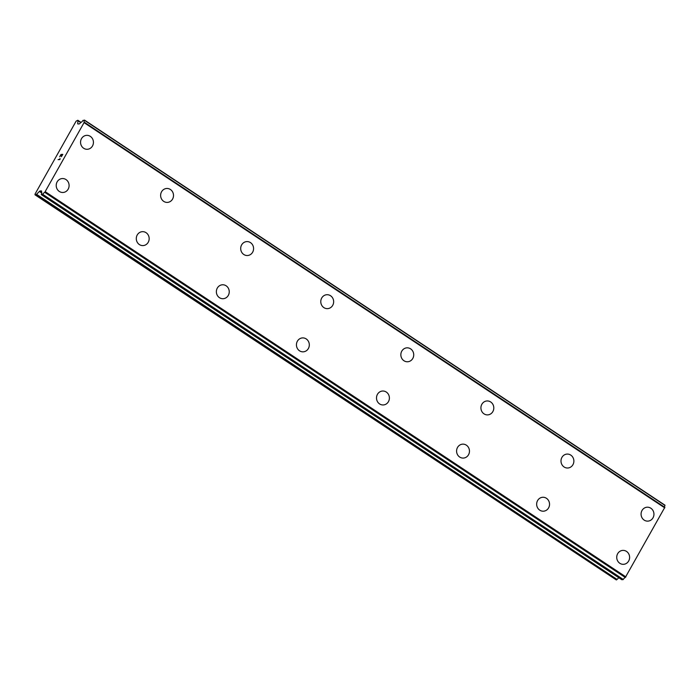 <?xml version="1.0" encoding="UTF-8"?>
<svg xmlns="http://www.w3.org/2000/svg" width="700" height="700" viewBox="0 0 700 700"><rect width="100%" height="100%" fill="white"/><g stroke="black" fill="none" stroke-linecap="round" stroke-linejoin="round"><path stroke-width="1.05" d="M86.765 135.345A6.974 6.44 -91.9 0 1 90.344 136.377A6.974 6.44 -91.9 0 1 93.223 144.112A6.974 6.44 -91.9 0 1 87.22 149.284A6.974 6.44 -91.9 0 1 83.65 148.251A6.974 6.44 -91.9 0 1 80.763 140.516A6.974 6.44 -91.9 0 1 86.765 135.345A6.974 6.44 -91.9 0 1 90.335 136.377A6.974 6.44 -91.9 0 1 93.231 144.112A6.974 6.44 -91.9 0 1 87.22 149.284M166.836 188.466A6.974 6.44 -91.9 0 1 170.406 189.499A6.974 6.44 -91.9 0 1 173.294 197.234A6.974 6.44 -91.9 0 1 167.291 202.405A6.974 6.44 -91.9 0 1 163.721 201.373A6.974 6.44 -91.9 0 1 160.834 193.638A6.974 6.44 -91.9 0 1 166.845 188.466A6.974 6.44 -91.9 0 1 170.415 189.499A6.974 6.44 -91.9 0 1 173.303 197.234A6.974 6.44 -91.9 0 1 167.291 202.405M246.916 241.588A6.974 6.44 -91.9 0 1 250.486 242.62A6.974 6.44 -91.9 0 1 253.374 250.355A6.974 6.44 -91.9 0 1 247.362 255.526A6.974 6.44 -91.9 0 1 243.793 254.494A6.974 6.44 -91.9 0 1 240.905 246.759A6.974 6.44 -91.9 0 1 246.916 241.588A6.974 6.44 -91.9 0 1 250.486 242.62A6.974 6.44 -91.9 0 1 253.374 250.355A6.974 6.44 -91.9 0 1 247.371 255.526M326.988 294.709A6.974 6.44 -91.9 0 1 330.558 295.741A6.974 6.44 -91.9 0 1 333.445 303.476A6.974 6.44 -91.9 0 1 327.434 308.648A6.974 6.44 -91.9 0 1 323.873 307.615A6.974 6.44 -91.9 0 1 320.985 299.88A6.974 6.44 -91.9 0 1 326.988 294.709A6.974 6.44 -91.9 0 1 330.558 295.741A6.974 6.44 -91.9 0 1 333.445 303.476A6.974 6.44 -91.9 0 1 327.442 308.648M407.067 347.83A6.974 6.44 -91.9 0 1 410.637 348.863A6.974 6.44 -91.9 0 1 413.516 356.598A6.974 6.44 -91.9 0 1 407.514 361.769A6.974 6.44 -91.9 0 1 403.944 360.736A6.974 6.44 -91.9 0 1 401.056 353.001A6.974 6.44 -91.9 0 1 407.067 347.83A6.974 6.44 -91.9 0 1 410.629 348.863A6.974 6.44 -91.9 0 1 413.525 356.598A6.974 6.44 -91.9 0 1 407.514 361.769M487.13 400.951A6.974 6.44 -91.9 0 1 490.7 401.984A6.974 6.44 -91.9 0 1 493.588 409.719A6.974 6.44 -91.9 0 1 487.585 414.89A6.974 6.44 -91.9 0 1 484.015 413.858A6.974 6.44 -91.9 0 1 481.127 406.123A6.974 6.44 -91.9 0 1 487.139 400.951A6.974 6.44 -91.9 0 1 490.709 401.984A6.974 6.44 -91.9 0 1 493.596 409.719A6.974 6.44 -91.9 0 1 487.585 414.89M567.21 454.073A6.974 6.44 -91.9 0 1 570.78 455.105A6.974 6.44 -91.9 0 1 573.668 462.84A6.974 6.44 -91.9 0 1 567.656 468.011A6.974 6.44 -91.9 0 1 564.086 466.979A6.974 6.44 -91.9 0 1 561.199 459.244A6.974 6.44 -91.9 0 1 567.21 454.073A6.974 6.44 -91.9 0 1 570.78 455.105A6.974 6.44 -91.9 0 1 573.668 462.84A6.974 6.44 -91.9 0 1 567.665 468.011M647.281 507.194A6.974 6.44 -91.9 0 1 650.851 508.226A6.974 6.44 -91.9 0 1 653.739 515.961A6.974 6.44 -91.9 0 1 647.736 521.133A6.974 6.44 -91.9 0 1 644.166 520.1A6.974 6.44 -91.9 0 1 641.279 512.365A6.974 6.44 -91.9 0 1 647.281 507.194A6.974 6.44 -91.9 0 1 650.851 508.226A6.974 6.44 -91.9 0 1 653.739 515.961A6.974 6.44 -91.9 0 1 647.736 521.133M62.431 178.544A6.974 6.44 -91.9 0 1 66.001 179.567A6.974 6.44 -91.9 0 1 68.889 187.303A6.974 6.44 -91.9 0 1 62.877 192.482A6.974 6.44 -91.9 0 1 59.308 191.45A6.974 6.44 -91.9 0 1 56.42 183.715A6.974 6.44 -91.9 0 1 62.431 178.544A6.974 6.44 -91.9 0 1 66.001 179.567A6.974 6.44 -91.9 0 1 68.889 187.303A6.974 6.44 -91.9 0 1 62.886 192.482M142.502 231.665A6.974 6.44 -91.9 0 1 146.072 232.689A6.974 6.44 -91.9 0 1 148.96 240.424A6.974 6.44 -91.9 0 1 142.957 245.595A6.974 6.44 -91.9 0 1 139.388 244.571A6.974 6.44 -91.9 0 1 136.5 236.836A6.974 6.44 -91.9 0 1 142.502 231.665A6.974 6.44 -91.9 0 1 146.072 232.689A6.974 6.44 -91.9 0 1 148.96 240.424A6.974 6.44 -91.9 0 1 142.957 245.595M222.574 284.777A6.974 6.44 -91.9 0 1 226.144 285.81A6.974 6.44 -91.9 0 1 229.031 293.545A6.974 6.44 -91.9 0 1 223.029 298.716A6.974 6.44 -91.9 0 1 219.459 297.692A6.974 6.44 -91.9 0 1 216.571 289.957A6.974 6.44 -91.9 0 1 222.582 284.777A6.974 6.44 -91.9 0 1 226.152 285.81A6.974 6.44 -91.9 0 1 229.04 293.545A6.974 6.44 -91.9 0 1 223.029 298.716M302.654 337.899A6.974 6.44 -91.9 0 1 306.224 338.931A6.974 6.44 -91.9 0 1 309.102 346.666A6.974 6.44 -91.9 0 1 303.1 351.838A6.974 6.44 -91.9 0 1 299.53 350.814A6.974 6.44 -91.9 0 1 296.642 343.07A6.974 6.44 -91.9 0 1 302.654 337.899A6.974 6.44 -91.9 0 1 306.215 338.931A6.974 6.44 -91.9 0 1 309.111 346.666A6.974 6.44 -91.9 0 1 303.1 351.838M382.725 391.02A6.974 6.44 -91.9 0 1 386.295 392.053A6.974 6.44 -91.9 0 1 389.183 399.787A6.974 6.44 -91.9 0 1 383.171 404.959A6.974 6.44 -91.9 0 1 379.601 403.935A6.974 6.44 -91.9 0 1 376.714 396.191A6.974 6.44 -91.9 0 1 382.725 391.02A6.974 6.44 -91.9 0 1 386.295 392.053A6.974 6.44 -91.9 0 1 389.183 399.787A6.974 6.44 -91.9 0 1 383.18 404.959M462.796 444.141A6.974 6.44 -91.9 0 1 466.366 445.174A6.974 6.44 -91.9 0 1 469.254 452.909A6.974 6.44 -91.9 0 1 463.251 458.08A6.974 6.44 -91.9 0 1 459.681 457.048A6.974 6.44 -91.9 0 1 456.794 449.312A6.974 6.44 -91.9 0 1 462.796 444.141A6.974 6.44 -91.9 0 1 466.366 445.174A6.974 6.44 -91.9 0 1 469.254 452.909A6.974 6.44 -91.9 0 1 463.251 458.08M542.867 497.262A6.974 6.44 -91.9 0 1 546.438 498.295A6.974 6.44 -91.9 0 1 549.325 506.03A6.974 6.44 -91.9 0 1 543.322 511.201A6.974 6.44 -91.9 0 1 539.753 510.169A6.974 6.44 -91.9 0 1 536.865 502.434A6.974 6.44 -91.9 0 1 542.876 497.262A6.974 6.44 -91.9 0 1 546.446 498.295A6.974 6.44 -91.9 0 1 549.334 506.03A6.974 6.44 -91.9 0 1 543.322 511.201M622.947 550.384A6.974 6.44 -91.9 0 1 626.517 551.416A6.974 6.44 -91.9 0 1 629.396 559.151A6.974 6.44 -91.9 0 1 623.394 564.322A6.974 6.44 -91.9 0 1 619.824 563.29A6.974 6.44 -91.9 0 1 616.936 555.555A6.974 6.44 -91.9 0 1 622.947 550.384A6.974 6.44 -91.9 0 1 626.509 551.416A6.974 6.44 -91.9 0 1 629.405 559.151A6.974 6.44 -91.9 0 1 623.394 564.322M664.702 507.264A2.992 0.954 -56.4 0 1 664.974 505.418L84.481 120.094M621.801 579.705L623.254 579.46A2.992 0.954 -56.4 0 1 625.293 577.483L664.816 507.334L84.289 122.211L44.756 192.351A2.992 0.954 -56.4 0 0 42.726 194.329L41.317 194.364A2.992 0.954 -56.4 0 0 41.589 192.36A2.992 0.954 -56.4 0 0 41.528 192.325L41.606 191.398A1.899 0.612 -56.4 0 0 41.501 190.96A1.899 0.612 -56.4 0 0 41.379 190.925L40.189 190.96A1.899 0.612 -56.4 0 0 39.401 191.45L36.549 194.303A1.899 0.612 123.6 0 1 35.77 194.784L35 194.81L35.096 193.961L76.108 121.179L77.752 120.278A1.899 0.612 123.6 0 1 77.892 120.312A1.899 0.612 123.6 0 1 78.006 120.732L77.691 123.497A1.899 0.612 -56.4 0 0 77.805 123.918A1.899 0.612 -56.4 0 0 77.945 123.953L79.135 123.918A1.899 0.612 -56.4 0 0 79.922 123.41L80.894 122.447A2.992 0.954 -56.4 0 0 83.02 120.356L84.438 120.295A2.992 0.954 -56.4 0 0 84.228 122.176A2.992 0.954 -56.4 0 0 84.28 122.211L664.816 507.334M35 194.81L616.298 579.915A1.899 0.612 -56.4 0 0 617.085 579.425L618.791 577.719M62.536 154.656L61.381 156.721L62.536 154.656L61.81 154.674L61.18 155.803L61.696 154.683L61.066 155.803M61.696 154.683L60.97 154.7L59.684 156.774L61.005 154.438L62.808 154.385L61.373 156.721M62.808 154.385L61.005 154.446L59.692 156.774M60.104 158.576L59.876 159.574L58.074 159.635L59.797 159.32L59.981 158.576L59.797 159.32L58.082 159.635M664.79 507.894L84.263 122.771M625.905 576.905L45.377 191.774M625.293 577.483L44.756 192.351M80.754 122.561L78.006 120.732M78.356 123.944L77.691 123.497M664.974 505.418L84.438 120.295M664.843 507.421L84.306 122.29M625.415 577.395L44.879 192.264M623.254 579.46L42.726 194.329M622.991 579.696L42.455 194.574M621.845 579.731L41.309 194.609L621.819 579.722M41.545 191.87L40.189 190.96M41.764 193.016L39.401 191.45M617.085 579.425L36.549 194.303M616.298 579.915L35.77 194.784M81.034 122.395L77.892 120.312M665 505.199L84.464 120.067"/></g></svg>
